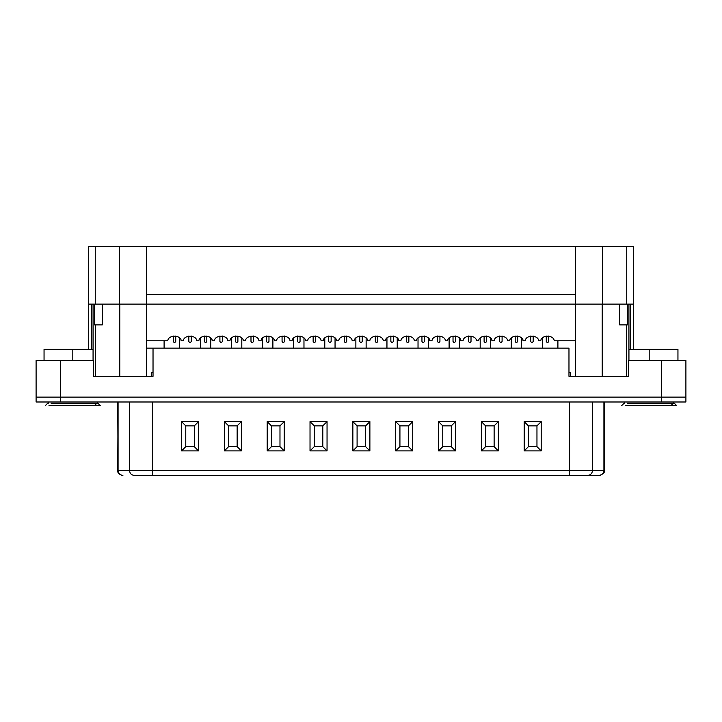 <?xml version="1.0" encoding="UTF-8"?>
<svg xmlns="http://www.w3.org/2000/svg" width="722" height="722" viewBox="0 0 722 722"><rect width="100%" height="100%" fill="white"/><g stroke="black" fill="none" stroke-linecap="round" stroke-linejoin="round"><path stroke-width="1.08" d="M362.227 341.425L362.227 336.019L362.227 341.425C361.406 342.878 360.594 342.878 359.773 341.425L359.773 336.019L359.773 341.425C360.594 342.878 361.406 342.878 362.227 341.425C361.406 342.878 360.594 342.878 359.773 341.425M44.051 349.376L93.066 349.376L44.051 349.376L44.051 360.386L44.051 349.376M96.658 405.665L48.97 405.665L100.349 405.665L97.894 403.219L51.091 403.219L94.537 403.219L96.658 405.665L94.537 403.219M72.814 360.386L72.814 349.376L72.814 360.386M628.934 349.376L677.949 349.376L628.934 349.376M673.03 405.665L625.342 405.665L676.722 405.665L674.276 403.219L627.463 403.219L670.909 403.219L673.03 405.665L670.909 403.219M649.186 360.386L649.186 349.376L649.186 360.386M677.949 360.386L677.949 349.376L677.949 360.386M36.1 397.1L685.9 397.1L685.9 401.992L36.1 401.992L36.1 397.1L36.1 401.992L661.424 401.992L661.424 397.1L60.576 397.1L60.576 401.992L60.576 397.1L36.1 397.1L36.1 360.386L93.616 360.386L60.576 360.386L60.576 397.1L36.1 397.1L661.424 397.1L661.424 401.992L685.9 401.992L685.9 397.1L60.576 397.1L60.576 360.386L36.1 360.386L36.1 397.1M134.337 475.419L152.414 475.419L134.337 475.419C131.422 475.103 129.816 473.479 129.509 470.527L152.414 470.527L152.414 401.992L152.414 470.527L569.586 470.527L569.586 401.992L569.586 470.527L592.491 470.527L592.491 401.992L592.491 470.527L603.926 470.527L603.926 401.992L604.278 470.527L129.509 470.527L129.509 401.992L129.509 470.527C129.816 473.479 131.422 475.103 134.337 475.419M599.386 475.419L152.414 475.419L152.414 470.527L152.414 475.419L569.586 475.419L569.586 470.527L569.586 475.419L587.663 475.419C590.578 475.103 592.184 473.479 592.491 470.527C592.184 473.479 590.578 475.103 587.663 475.419L599.107 475.419C602.013 475.103 603.619 473.479 603.926 470.527C603.619 473.479 602.013 475.103 599.107 475.419L599.386 475.419C603.33 474.083 604.955 472.45 604.278 470.527L604.278 401.992M198.559 421.621L198.559 450.898L181.538 450.898L181.538 421.621L198.559 421.621L181.538 421.621L185.771 425.854L185.771 446.665L194.317 446.665L194.317 425.854L185.771 425.854L194.317 425.854L198.559 421.621L194.317 425.854L194.317 446.665L198.559 450.898L198.559 421.621M241.392 421.621L241.392 450.898L224.361 450.898L224.361 421.621L241.392 421.621L224.361 421.621L228.603 425.854L228.603 446.665L237.15 446.665L237.15 425.854L228.603 425.854L237.15 425.854L241.392 421.621L237.15 425.854L237.15 446.665L241.392 450.898L241.392 421.621M284.215 421.621L284.215 450.898L267.194 450.898L267.194 421.621L284.215 421.621L267.194 421.621L271.436 425.854L271.436 446.665L279.983 446.665L279.983 425.854L271.436 425.854L279.983 425.854L284.215 421.621L279.983 425.854L279.983 446.665L284.215 450.898L284.215 421.621M327.048 421.621L327.048 450.898L310.027 450.898L310.027 421.621L327.048 421.621L310.027 421.621L314.269 425.854L314.269 446.665L322.806 446.665L322.806 425.854L314.269 425.854L322.806 425.854L327.048 421.621L322.806 425.854L322.806 446.665L327.048 450.898L327.048 421.621M369.881 421.621L369.881 450.898L352.859 450.898L352.859 421.621L369.881 421.621L352.859 421.621L357.092 425.854L357.092 446.665L365.639 446.665L365.639 425.854L357.092 425.854L365.639 425.854L369.881 421.621L365.639 425.854L365.639 446.665L369.881 450.898L369.881 421.621M412.713 421.621L412.713 450.898L395.683 450.898L395.683 421.621L412.713 421.621L395.683 421.621L399.925 425.854L399.925 446.665L408.471 446.665L408.471 425.854L399.925 425.854L408.471 425.854L412.713 421.621L408.471 425.854L408.471 446.665L412.713 450.898L412.713 421.621M455.537 421.621L455.537 450.898L438.516 450.898L438.516 421.621L455.537 421.621L438.516 421.621L442.757 425.854L442.757 446.665L451.304 446.665L451.304 425.854L442.757 425.854L451.304 425.854L455.537 421.621L451.304 425.854L451.304 446.665L455.537 450.898L455.537 421.621M498.37 421.621L498.37 450.898L481.348 450.898L481.348 421.621L498.37 421.621L481.348 421.621L485.59 425.854L485.59 446.665L494.128 446.665L494.128 425.854L485.59 425.854L494.128 425.854L498.37 421.621L494.128 425.854L494.128 446.665L498.37 450.898L498.37 421.621M541.202 421.621L541.202 450.898L524.181 450.898L524.181 421.621L541.202 421.621L524.181 421.621L528.414 425.854L528.414 446.665L536.96 446.665L536.96 425.854L528.414 425.854L536.96 425.854L541.202 421.621L536.96 425.854L536.96 446.665L541.202 450.898L541.202 421.621M122.614 475.419C119.094 474.534 117.469 472.91 117.722 470.527L118.074 401.992L118.074 470.527L129.509 470.527L118.074 470.527C118.381 473.479 119.987 475.103 122.893 475.419C119.987 475.103 118.381 473.479 118.074 470.527L117.722 401.992M528.414 425.854L524.181 421.621L524.181 450.898L528.414 446.665L528.414 425.854M528.414 446.665L524.181 450.898L541.202 450.898L536.96 446.665L528.414 446.665M485.59 425.854L481.348 421.621L481.348 450.898L485.59 446.665L485.59 425.854M485.59 446.665L481.348 450.898L498.37 450.898L494.128 446.665L485.59 446.665M442.757 425.854L438.516 421.621L438.516 450.898L442.757 446.665L442.757 425.854M442.757 446.665L438.516 450.898L455.537 450.898L451.304 446.665L442.757 446.665M399.925 425.854L395.683 421.621L395.683 450.898L399.925 446.665L399.925 425.854M399.925 446.665L395.683 450.898L412.713 450.898L408.471 446.665L399.925 446.665M357.092 425.854L352.859 421.621L352.859 450.898L357.092 446.665L357.092 425.854M357.092 446.665L352.859 450.898L369.881 450.898L365.639 446.665L357.092 446.665M314.269 425.854L310.027 421.621L310.027 450.898L314.269 446.665L314.269 425.854M314.269 446.665L310.027 450.898L327.048 450.898L322.806 446.665L314.269 446.665M271.436 425.854L267.194 421.621L267.194 450.898L271.436 446.665L271.436 425.854M271.436 446.665L267.194 450.898L284.215 450.898L279.983 446.665L271.436 446.665M228.603 425.854L224.361 421.621L224.361 450.898L228.603 446.665L228.603 425.854M228.603 446.665L224.361 450.898L241.392 450.898L237.15 446.665L228.603 446.665M185.771 425.854L181.538 421.621L181.538 450.898L185.771 446.665L185.771 425.854M185.771 446.665L181.538 450.898L198.559 450.898L194.317 446.665L185.771 446.665M568.972 348.148L153.028 348.148L568.972 348.148L568.972 376.297L628.384 376.297L568.972 376.297L568.972 348.148M146.458 348.148L153.028 348.148L153.028 376.297L93.616 376.297L153.028 376.297L153.028 348.148L146.458 348.148M685.9 397.1L661.424 397.1L661.424 360.386L685.9 360.386L685.9 397.1L685.9 360.386L628.384 360.386L661.424 360.386L661.424 397.1L685.9 397.1M628.384 360.386L628.384 376.297L628.384 360.386M93.616 376.297L93.616 360.386L93.616 376.297M119.617 304.097L119.617 246.581L146.485 246.581L95.268 246.581L95.268 304.097L95.268 246.581L88.725 246.581L88.725 304.097L119.617 304.097L88.725 304.097L88.725 349.376L88.725 246.581L119.617 246.581L119.617 304.097L146.485 304.097L146.458 376.297L146.458 304.097L119.617 304.097L602.383 304.097L119.78 304.097L119.78 376.297L146.458 376.297L119.78 376.297L119.78 304.097M212.313 340.811C211.898 334.701 199.272 334.701 198.857 340.811L196.772 340.811C196.357 334.701 183.731 334.701 183.316 340.811L181.231 340.811C180.816 334.701 168.19 334.701 167.775 340.811L146.458 340.811L167.775 340.811C168.19 334.701 180.816 334.701 181.231 340.811L183.316 340.811C183.731 334.701 196.357 334.701 196.772 340.811L198.857 340.811C199.272 334.701 211.898 334.701 212.313 340.811L214.398 340.811L212.313 340.811L211.943 339.872M243.395 340.811C242.98 334.701 230.354 334.701 229.939 340.811L227.854 340.811C227.439 334.701 214.813 334.701 214.398 340.811C214.813 334.701 227.439 334.701 227.854 340.811L229.939 340.811C230.354 334.701 242.98 334.701 243.395 340.811L245.48 340.811L243.395 340.811L243.025 339.872M274.486 340.811C274.062 334.701 261.445 334.701 261.021 340.811L258.945 340.811C258.521 334.701 245.904 334.701 245.48 340.811C245.904 334.701 258.521 334.701 258.945 340.811L261.021 340.811C261.445 334.701 274.062 334.701 274.486 340.811L276.562 340.811L274.486 340.811L274.107 339.872M305.568 340.811C305.144 334.701 292.527 334.701 292.103 340.811L290.027 340.811C289.603 334.701 276.986 334.701 276.562 340.811C276.986 334.701 289.603 334.701 290.027 340.811L292.103 340.811C292.527 334.701 305.144 334.701 305.568 340.811L307.644 340.811L305.568 340.811L305.189 339.872M336.651 340.811C336.226 334.701 323.609 334.701 323.185 340.811L321.11 340.811C320.685 334.701 308.068 334.701 307.644 340.811C308.068 334.701 320.685 334.701 321.11 340.811L323.185 340.811C323.609 334.701 336.226 334.701 336.651 340.811L338.726 340.811L336.651 340.811L336.272 339.872M367.733 340.811C367.308 334.701 354.692 334.701 354.267 340.811L352.192 340.811C351.767 334.701 339.15 334.701 338.726 340.811C339.15 334.701 351.767 334.701 352.192 340.811L354.267 340.811C354.692 334.701 367.308 334.701 367.733 340.811L369.808 340.811L367.733 340.811L367.354 339.872M398.815 340.811C398.391 334.701 385.774 334.701 385.349 340.811L383.274 340.811C382.85 334.701 370.233 334.701 369.808 340.811C370.233 334.701 382.85 334.701 383.274 340.811L385.349 340.811C385.774 334.701 398.391 334.701 398.815 340.811L400.89 340.811L398.815 340.811L398.436 339.872M429.897 340.811C429.473 334.701 416.856 334.701 416.432 340.811L414.356 340.811C413.932 334.701 401.315 334.701 400.89 340.811C401.315 334.701 413.932 334.701 414.356 340.811L416.432 340.811C416.856 334.701 429.473 334.701 429.897 340.811L431.973 340.811L429.897 340.811L429.518 339.872M460.979 340.811C460.555 334.701 447.938 334.701 447.514 340.811L445.438 340.811C445.014 334.701 432.397 334.701 431.973 340.811C432.397 334.701 445.014 334.701 445.438 340.811L447.514 340.811C447.938 334.701 460.555 334.701 460.979 340.811L463.055 340.811L460.979 340.811L460.6 339.872M492.061 340.811C491.646 334.701 479.02 334.701 478.605 340.811L476.52 340.811C476.096 334.701 463.479 334.701 463.055 340.811C463.479 334.701 476.096 334.701 476.52 340.811L478.605 340.811C479.02 334.701 491.646 334.701 492.061 340.811L494.146 340.811L492.061 340.811L491.682 339.872M507.602 340.811C507.187 334.701 494.561 334.701 494.146 340.811C494.561 334.701 507.187 334.701 507.602 340.811L509.687 340.811L507.602 340.811M523.143 340.811C522.728 334.701 510.102 334.701 509.687 340.811C510.102 334.701 522.728 334.701 523.143 340.811L525.228 340.811L523.143 340.811L522.764 339.872M554.225 340.811C553.81 334.701 541.184 334.701 540.769 340.811L538.684 340.811C538.269 334.701 525.643 334.701 525.228 340.811C525.643 334.701 538.269 334.701 538.684 340.811L540.769 340.811C541.184 334.701 553.81 334.701 554.225 340.811L575.542 340.811L554.225 340.811M633.275 304.097L633.275 349.376L633.275 304.097L602.383 304.097L602.383 246.581L633.275 246.581L633.275 304.097L633.275 246.581L626.732 246.581L626.732 304.097L633.275 304.097M602.22 304.097L602.22 376.297L575.542 376.297L575.542 304.097L575.542 376.297L602.22 376.297L602.22 304.097L575.542 304.097L575.515 246.581L602.383 246.581L146.485 246.581L575.515 246.581L575.515 304.097L626.732 304.097L626.732 246.581L602.383 246.581L602.383 304.097M91.45 304.097L91.45 349.376L91.45 304.097M94.501 324.9L94.501 304.097L94.501 324.9L95.412 324.9L94.501 324.9M93.093 304.097L93.093 360.386L93.093 304.097M95.412 376.297L95.412 324.9L95.412 376.297M627.499 324.9L626.588 324.9L626.588 376.297L626.588 324.9L619.702 324.9L619.702 304.097L619.702 324.9L627.499 324.9L627.499 304.097L627.499 324.9M628.907 360.386L628.907 304.097L628.907 360.386M630.55 349.376L630.55 304.097L630.55 349.376M102.298 324.9L102.298 304.097L102.298 324.9L95.412 324.9L102.298 324.9M181.231 340.811L180.861 339.872M146.485 294.305L575.515 294.305L146.485 294.305M146.485 304.097L146.485 246.581L146.485 304.097M377.768 336.019L377.768 341.425C376.947 342.878 376.135 342.878 375.314 341.425L375.314 336.019L375.314 341.425C376.135 342.878 376.947 342.878 377.768 341.425L377.768 336.019M366.135 338.131L366.135 348.148L366.135 338.131M386.947 348.148L386.947 338.131L386.947 348.148M377.768 341.425C376.947 342.878 376.135 342.878 375.314 341.425M393.31 341.425L393.31 336.019L393.31 341.425C392.488 342.878 391.676 342.878 390.855 341.425L390.855 336.019L390.855 341.425C391.676 342.878 392.488 342.878 393.31 341.425C392.488 342.878 391.676 342.878 390.855 341.425M408.851 336.019L408.851 341.425C408.029 342.878 407.217 342.878 406.405 341.425L406.405 336.019L406.405 341.425C407.217 342.878 408.029 342.878 408.851 341.425L408.851 336.019M397.226 338.131L397.226 348.148L397.226 338.131M418.029 348.148L418.029 338.131L418.029 348.148M408.851 341.425C408.029 342.878 407.217 342.878 406.405 341.425M424.392 341.425L424.392 336.019L424.392 341.425C423.57 342.878 422.758 342.878 421.946 341.425L421.946 336.019L421.946 341.425C422.758 342.878 423.57 342.878 424.392 341.425C423.57 342.878 422.758 342.878 421.946 341.425M439.933 336.019L439.933 341.425C439.111 342.878 438.299 342.878 437.487 341.425L437.487 336.019L437.487 341.425C438.299 342.878 439.111 342.878 439.933 341.425L439.933 336.019M428.308 338.131L428.308 348.148L428.308 338.131M449.111 348.148L449.111 338.131L449.111 348.148M439.933 341.425C439.111 342.878 438.299 342.878 437.487 341.425M455.474 341.425L455.474 336.019L455.474 341.425C454.652 342.878 453.84 342.878 453.028 341.425L453.028 336.019L453.028 341.425C453.84 342.878 454.652 342.878 455.474 341.425C454.652 342.878 453.84 342.878 453.028 341.425M471.015 336.019L471.015 341.425C470.193 342.878 469.381 342.878 468.569 341.425L468.569 336.019L468.569 341.425C469.381 342.878 470.193 342.878 471.015 341.425L471.015 336.019M459.391 338.131L459.391 348.148L459.391 338.131M480.193 348.148L480.193 338.131L480.193 348.148M471.015 341.425C470.193 342.878 469.381 342.878 468.569 341.425M486.556 341.425L486.556 336.019L486.556 341.425C485.735 342.878 484.922 342.878 484.11 341.425L484.11 336.019L484.11 341.425C484.922 342.878 485.735 342.878 486.556 341.425C485.735 342.878 484.922 342.878 484.11 341.425M502.097 336.019L502.097 341.425C501.285 342.878 500.463 342.878 499.651 341.425L499.651 336.019L499.651 341.425C500.463 342.878 501.285 342.878 502.097 341.425L502.097 336.019M490.473 338.131L490.473 348.148L490.473 338.131M511.275 348.148L511.275 338.131L511.275 348.148M502.097 341.425C501.285 342.878 500.463 342.878 499.651 341.425M517.638 341.425L517.638 336.019L517.638 341.425C516.826 342.878 516.004 342.878 515.192 341.425L515.192 336.019L515.192 341.425C516.004 342.878 516.826 342.878 517.638 341.425C516.826 342.878 516.004 342.878 515.192 341.425M533.179 336.019L533.179 341.425C532.367 342.878 531.545 342.878 530.733 341.425L530.733 336.019L530.733 341.425C531.545 342.878 532.367 342.878 533.179 341.425L533.179 336.019M521.555 338.131L521.555 348.148L521.555 338.131M542.357 348.148L542.357 338.131L542.357 348.148M533.179 341.425C532.367 342.878 531.545 342.878 530.733 341.425M568.972 372.624L570.506 372.624L570.506 376.297L570.506 372.624L568.972 372.624M557.898 340.811L557.898 348.148L557.898 340.811M548.72 341.425L548.72 336.019L548.72 341.425C547.908 342.878 547.086 342.878 546.274 341.425L546.274 336.019L546.274 341.425C547.086 342.878 547.908 342.878 548.72 341.425C547.908 342.878 547.086 342.878 546.274 341.425M346.686 336.019L346.686 341.425C345.865 342.878 345.053 342.878 344.232 341.425L344.232 336.019L344.232 341.425C345.053 342.878 345.865 342.878 346.686 341.425L346.686 336.019M335.053 338.131L335.053 348.148L335.053 338.131M355.865 348.148L355.865 338.131L355.865 348.148M346.686 341.425C345.865 342.878 345.053 342.878 344.232 341.425M331.145 341.425L331.145 336.019L331.145 341.425C330.324 342.878 329.512 342.878 328.69 341.425L328.69 336.019L328.69 341.425C329.512 342.878 330.324 342.878 331.145 341.425C330.324 342.878 329.512 342.878 328.69 341.425M315.595 336.019L315.595 341.425C314.783 342.878 313.971 342.878 313.149 341.425L313.149 336.019L313.149 341.425C313.971 342.878 314.783 342.878 315.595 341.425L315.595 336.019M303.971 338.131L303.971 348.148L303.971 338.131M324.774 348.148L324.774 338.131L324.774 348.148M315.595 341.425C314.783 342.878 313.971 342.878 313.149 341.425M300.054 341.425L300.054 336.019L300.054 341.425C299.242 342.878 298.43 342.878 297.608 341.425L297.608 336.019L297.608 341.425C298.43 342.878 299.242 342.878 300.054 341.425C299.242 342.878 298.43 342.878 297.608 341.425M284.513 336.019L284.513 341.425C283.701 342.878 282.889 342.878 282.067 341.425L282.067 336.019L282.067 341.425C282.889 342.878 283.701 342.878 284.513 341.425L284.513 336.019M272.889 338.131L272.889 348.148L272.889 338.131M293.692 348.148L293.692 338.131L293.692 348.148M284.513 341.425C283.701 342.878 282.889 342.878 282.067 341.425M268.972 341.425L268.972 336.019L268.972 341.425C268.16 342.878 267.348 342.878 266.526 341.425L266.526 336.019L266.526 341.425C267.348 342.878 268.16 342.878 268.972 341.425C268.16 342.878 267.348 342.878 266.526 341.425M253.431 336.019L253.431 341.425C252.619 342.878 251.807 342.878 250.985 341.425L250.985 336.019L250.985 341.425C251.807 342.878 252.619 342.878 253.431 341.425L253.431 336.019M241.807 338.131L241.807 348.148L241.807 338.131M262.609 348.148L262.609 338.131L262.609 348.148M253.431 341.425C252.619 342.878 251.807 342.878 250.985 341.425M237.89 341.425L237.89 336.019L237.89 341.425C237.078 342.878 236.265 342.878 235.444 341.425L235.444 336.019L235.444 341.425C236.265 342.878 237.078 342.878 237.89 341.425C237.078 342.878 236.265 342.878 235.444 341.425M222.349 336.019L222.349 341.425C221.537 342.878 220.715 342.878 219.903 341.425L219.903 336.019L219.903 341.425C220.715 342.878 221.537 342.878 222.349 341.425L222.349 336.019M210.725 338.131L210.725 348.148L210.725 338.131M231.527 348.148L231.527 338.131L231.527 348.148M222.349 341.425C221.537 342.878 220.715 342.878 219.903 341.425M206.808 341.425L206.808 336.019L206.808 341.425C205.996 342.878 205.174 342.878 204.362 341.425L204.362 336.019L204.362 341.425C205.174 342.878 205.996 342.878 206.808 341.425C205.996 342.878 205.174 342.878 204.362 341.425M191.267 336.019L191.267 341.425C190.455 342.878 189.633 342.878 188.821 341.425L188.821 336.019L188.821 341.425C189.633 342.878 190.455 342.878 191.267 341.425L191.267 336.019M179.643 338.131L179.643 348.148L179.643 338.131M200.445 348.148L200.445 338.131L200.445 348.148M191.267 341.425C190.455 342.878 189.633 342.878 188.821 341.425M151.494 372.624L153.028 372.624L151.494 372.624L151.494 376.297L151.494 372.624M164.102 348.148L164.102 340.811L164.102 348.148M175.726 341.425L175.726 336.019L175.726 341.425C174.914 342.878 174.092 342.878 173.28 341.425L173.28 336.019L173.28 341.425C174.092 342.878 174.914 342.878 175.726 341.425C174.914 342.878 174.092 342.878 173.28 341.425M48.338 403.219L48.338 401.992M97.289 403.219L97.289 401.992M47.724 403.219L45.278 405.665M624.711 403.219L624.711 401.992M673.662 403.219L673.662 401.992M624.106 403.219L621.651 405.665M628.934 360.386L628.934 304.097M93.066 360.386L93.066 304.097"/></g></svg>
